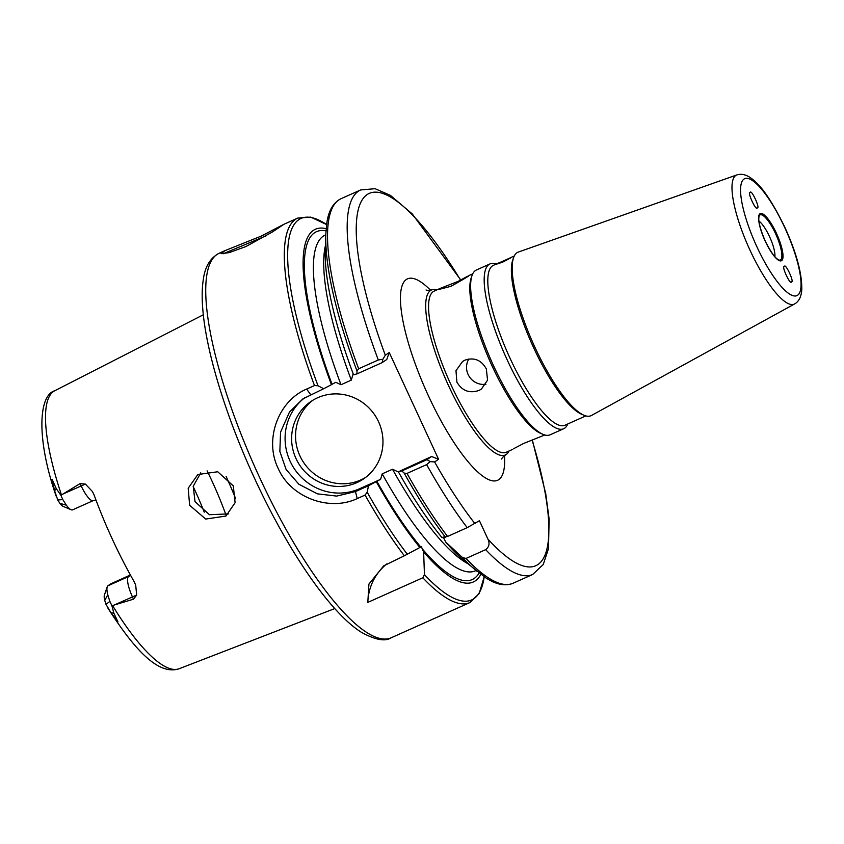 <?xml version="1.0" encoding="UTF-8"?>
<svg xmlns="http://www.w3.org/2000/svg" width="844" height="844" viewBox="0 0 844 844"><rect width="100%" height="100%" fill="white"/><g stroke="black" fill="none" stroke-linecap="round" stroke-linejoin="round"><path stroke-width="1.27" d="M261.25 236.098L284.038 224.219L272.443 231.942L245.878 246.564L229.199 252.62L220.98 253.664L225.053 250.605L261.25 236.098M266.567 235.603L223.111 253.801M774.866 256.755A21.227 5.518 65.9 0 0 769.549 236.647A21.227 5.518 65.9 0 0 758.904 221.086M458.197 281.347L440.536 288.247L438.753 289.492L450.907 286.316C468.958 276.389 476.702 271.103 458.197 281.347L468.283 276.009M456.889 382.132C462.111 390.867 469.475 393.642 478.97 390.456L481.365 389.126L487.547 380.159L486.355 368.944C481.344 360.04 474.212 357.107 464.96 360.135L462.544 361.485L455.982 370.706L456.889 382.132M468.81 358.995A16.722 16.12 -124.3 0 0 469.507 376.941A16.722 16.12 -124.3 0 0 485.922 384.22M544.823 434.976L523.544 443.501L513.447 448.829M440.536 288.247L434.196 291.085A88.261 22.946 65.9 0 0 450.991 384.769A88.261 22.946 65.9 0 0 506.294 452.226L512.635 449.377M489.942 263.94L476.396 270.006A90.266 23.474 65.9 0 0 471.986 275.629L471.142 278.13A88.261 22.946 65.9 0 0 492.242 366.307A88.261 22.946 65.9 0 0 540.571 433.31L542.998 434.343A90.266 23.474 65.9 0 0 550.13 434.797L563.686 428.741A90.266 23.474 -114.1 0 1 507.128 359.755A90.266 23.474 -114.1 0 1 489.942 263.94A90.266 23.474 -114.1 0 1 496.209 264.067M471.986 275.629A90.266 23.474 65.9 0 0 493.582 365.811A90.266 23.474 65.9 0 0 542.998 434.343M509.037 450.991A90.382 23.505 -114.1 0 1 505.883 454.684A90.382 23.505 -114.1 0 1 448.66 385.919A90.382 23.505 -114.1 0 1 432.086 289.745A90.382 23.505 -114.1 0 1 436.939 289.861M513.511 257.831L512.688 260.237A87.597 22.777 65.9 0 0 533.64 347.749A87.597 22.777 65.9 0 0 581.6 414.246L583.942 415.237A89.527 23.284 65.9 0 0 591.454 415.48L794.605 303.956A70.696 18.378 -114.1 0 1 749.957 250.098A70.696 18.378 -114.1 0 1 736.865 174.919L518.343 252.071A89.527 23.284 65.9 0 0 513.511 257.831A89.527 23.284 65.9 0 0 534.927 347.274A89.527 23.284 65.9 0 0 583.942 415.237M498.751 262.938L496.673 264.109L502.591 262.178C513.131 256.703 514.344 255.88 506.242 259.699L493.392 265.332A87.597 22.777 65.9 0 0 510.061 358.299A87.597 22.777 65.9 0 0 564.942 425.239L585.831 415.902M511.854 257.093L506.242 259.699M784.392 266.567C780.985 265.343 790.49 285.905 791.408 281.738C794.816 282.962 785.31 262.4 784.392 266.567L784.466 266.525M757.226 207.761C760.634 208.985 751.128 188.423 750.211 192.59C746.803 191.366 756.298 211.928 757.226 207.761L757.11 207.814M207.107 470.868A113.676 29.561 -114.1 0 1 212.129 481.354A113.676 29.561 -114.1 0 1 225.97 514.967M200.767 472.83L193.234 486.228L195.006 501.621L209.449 514.734L228.661 513.88M296.033 458.63A46.81 45.143 -124.3 0 0 363.637 478.864A46.81 45.143 -124.3 0 0 378.545 421.715A46.81 45.143 -124.3 0 0 310.94 401.491A46.81 45.143 -124.3 0 0 296.033 458.63M312.945 400.204A46.81 45.143 -124.3 0 0 299.968 455.95A46.81 45.143 -124.3 0 0 365.568 477.461M233.292 485.88L235.096 502.707L225.949 516.053L205.693 519.049L189.636 505.282L188.18 488.233L197.812 474.539L217.741 471.764L233.292 485.88M95.942 499.943L93.23 500.619A19.254 5.011 -114.1 0 1 81.172 485.901L80.106 483.591L85.381 484.087L92.471 491.556L94.159 495.133A153.914 40.027 65.9 0 0 112.516 539.559A153.914 40.027 65.9 0 0 134.185 581.738L135.705 585.114L136.665 595.052L133.51 599.177L112.547 605.538A152.289 39.594 65.9 0 0 179.15 668.733L334.773 608.566M203.32 314.791L54.754 390.74A152.289 39.594 65.9 0 0 61.454 494.953L80.106 483.591M480.827 574.374A193.234 50.239 -114.1 0 1 423.625 551.955L421.367 546.69L404.35 555.785A210.631 54.765 -114.1 0 1 365.083 495.059L357.223 498.582C329.782 511.643 291.001 498.013 278.13 468.346C263.961 439.281 278.499 400.826 306.625 389.073L314.485 385.56A210.631 54.765 -114.1 0 1 297.763 218.068L284.038 224.219M133.51 599.177L132.445 596.866A19.254 5.011 -114.1 0 1 128.573 576.547L107.948 585.778L110.87 583.784L130.398 574.986M193.17 486.534A113.676 29.561 -114.1 0 1 194.447 489.267A113.676 29.561 -114.1 0 1 204.248 512.181M443.184 536.932L445.727 542.07L462.575 557.61L466.036 558.433L485.68 549.644C489.182 546.954 489.931 543.43 487.906 539.073L479.424 520.716L467.207 527.658L447.563 536.446L442.077 537.723A193.234 50.239 -114.1 0 1 398.379 471.817L431.611 456.509L438.563 459.252L389.253 352.528L386.774 359.491L382.153 362.635L357.001 373.892L356.97 370.938A208.964 54.332 -114.1 0 1 325.837 233.767L325.257 249.275A193.234 50.239 -114.1 0 0 353.541 374.789L357.001 373.892M404.35 555.785L383.703 565.839L368.923 584.08L367.815 602.384L422.823 577.771L424.458 574.659L423.625 551.955M297.763 218.068L310.74 217.119L326.596 224.546A208.964 54.332 65.9 0 0 318.009 385.75L323.663 388.725L331.439 384.685A193.234 50.239 -114.1 0 1 326.143 228.682M331.439 384.685L332.051 384.273A190.575 49.553 -114.1 0 1 325.974 230.866M420.787 547.06A190.575 49.553 -114.1 0 1 376.878 481.291L368.49 485.743L367.203 492.221A208.964 54.332 65.9 0 0 407.367 554.318M419.974 547.608A193.234 50.239 -114.1 0 1 376.276 481.702M466.036 558.433A210.631 54.765 65.9 0 0 513.036 583.257C505.018 586.453 495.766 584.533 485.279 577.496L464.875 561.313A193.234 50.239 -114.1 0 1 445.727 542.07M358.658 368.765L378.302 359.977A210.631 54.765 -114.1 0 1 360.631 189.942L340.987 198.73A210.631 54.765 65.9 0 0 358.658 368.765L356.97 370.938M460.602 280.229A203.942 53.035 65.9 0 0 364.903 196.43A203.942 53.035 65.9 0 0 385.307 355.208L389.253 352.528M438.563 459.252L434.618 461.942A203.942 53.035 65.9 0 0 475.014 523.723M376.878 481.291L380.633 479.318L382.195 473.853L392.502 469.243L397.714 471.68M354.142 374.377L352.887 374.652L351.326 380.116L341.008 384.737L335.806 382.3L332.051 384.273M66.349 505.197L62.815 499.585L57.761 500.007L59.892 503.351A12.576 3.27 -114.1 0 0 62.994 506.316L71.086 509.744A19.254 5.011 -114.1 0 1 66.349 505.197L59.892 503.351M105.975 604.346L104.74 600.39A12.576 3.27 65.9 0 1 104.371 595.189L107.209 586.865A19.254 5.011 65.9 0 0 107.768 594.841L109.868 601.434L105.975 604.346L110.954 612.702L117.96 621.87L113.845 613.198L111.893 605.665L109.868 601.434M111.893 605.665L112.547 605.538M107.948 585.778A19.254 5.011 65.9 0 0 107.209 586.865M445.484 537.269A208.964 54.332 -114.1 0 1 404.181 473.125L401.828 470.92L398.379 471.817M467.207 527.658A210.631 54.765 -114.1 0 1 426.653 464.622L407.008 473.41A210.631 54.765 65.9 0 0 447.563 536.446M567.769 423.983A90.266 23.474 -114.1 0 1 563.686 428.741M305.074 397.471A53.499 51.6 -124.3 0 0 292.9 466.5A53.499 51.6 -124.3 0 0 359.702 488.687L380.633 479.318M323.663 388.725L302.869 398.896L289.481 412.062L280.556 432.149L279.849 451.434L286.095 469.464L298.85 484.224L317.418 493.846L336.682 496.093L355.461 491.577L368.49 485.743M401.828 470.92L426.99 459.653L431.611 456.509M61.454 494.953L60.926 495.365L62.815 499.585M72.816 509.734A19.254 5.011 -114.1 0 1 72.605 509.85A19.254 5.011 -114.1 0 1 71.086 509.744M60.926 495.365L56.253 488.57L52.033 479.213L54.617 490.786L57.761 500.007M386.826 563.887A53.499 51.6 -124.3 0 0 367.815 602.384M426.653 464.622L430.176 461.605L434.618 461.942M426.99 459.653L430.176 461.605M404.181 473.125L407.008 473.41M385.307 355.208L382.881 359.238L382.153 362.635M382.881 359.238L378.302 359.977M318.009 385.75L314.485 385.56M365.083 495.059L367.203 492.221M775.604 233.756A24.708 6.425 65.9 0 0 759.336 215.558C757.733 219.493 759.684 227.964 765.202 240.973C770.983 252.588 775.668 258.96 779.276 260.11A24.708 6.425 65.9 0 0 775.604 233.756M765.17 241.004A25.858 6.72 -114.1 0 1 759.969 213.711A25.858 6.72 -114.1 0 1 776.448 233.324A25.858 6.72 -114.1 0 1 781.649 260.617A25.858 6.72 -114.1 0 1 765.17 241.004M235.708 498.825A131.727 34.256 65.9 0 0 226.129 476.459M391.236 637.758C385.223 641.756 375.306 639.952 361.475 632.346C330.5 613.124 288.026 551.016 254.666 478.601C226.15 417.147 206.02 351.642 202.76 308.82C201.821 297.404 202.022 287.53 203.362 279.185C205.081 266.535 210.346 257.895 219.187 253.232A210.631 54.765 65.9 0 0 259.277 476.786A210.631 54.765 65.9 0 0 391.236 637.758L469.823 602.595A210.631 54.765 -114.1 0 1 422.823 577.771M756.846 246.68A64.028 16.648 -114.1 0 1 743.975 179.097A64.028 16.648 -114.1 0 1 784.772 227.648A64.028 16.648 -114.1 0 1 797.643 295.231A64.028 16.648 -114.1 0 1 756.846 246.68M504.501 455.623A110.332 28.685 -114.1 0 1 481.354 475.056A110.332 28.685 -114.1 0 1 428.488 395.963A110.332 28.685 -114.1 0 1 400.446 297.12A110.332 28.685 -114.1 0 1 430.461 290.157M130.577 575.323L130.018 575.735A10.033 9.674 55.7 0 1 128.573 576.547L130.525 575.218M479.086 573.034A190.575 49.553 -114.1 0 1 422.074 548.6M424.458 574.659A208.964 54.332 65.9 0 0 484.192 576.779L479.181 593.554L469.823 602.595M476.818 571.209A208.964 54.332 -114.1 0 1 462.575 557.61M532.332 439.956L545.73 493.708L549.127 519.06L548.484 548.653L543.251 564.509L532.691 574.469A210.631 54.765 -114.1 0 1 485.68 549.644M487.906 539.073A203.942 53.035 65.9 0 0 532.068 440.051M467.523 563.507A183.887 47.813 -114.1 0 1 392.502 469.243M382.195 473.853A183.887 47.813 65.9 0 0 475.351 570.818L476.005 570.533M351.326 380.116A183.887 47.813 -114.1 0 1 325.383 245.826M325.795 234.832L325.14 235.128A183.887 47.813 65.9 0 0 341.008 384.737M107.768 594.841L104.74 600.39M136.665 595.052L114.193 605.043M359.702 488.687L355.461 491.577L357.223 498.582M85.381 484.087L62.91 494.067M110.954 612.702L113.845 613.198M54.617 490.786L56.253 488.57M310.624 394.549L306.625 389.073M469.106 275.471L472.724 273.846M511.612 257.177L514.281 255.985M794.605 303.956C799.078 301.392 801.473 296.402 801.8 288.996C801.895 272.939 796.272 252.43 784.952 227.49C772.745 202.486 762.005 186.482 752.753 179.466C747.151 174.845 741.855 173.326 736.865 174.919M505.883 454.684C503.224 456.667 501.832 458.123 501.695 459.031M225.053 250.605L219.187 253.232M532.691 574.469L513.036 583.257M432.086 289.745C428.836 290.41 426.821 290.484 426.051 289.977M93.23 500.619L72.605 509.85M108.011 608.313C135.293 650.724 158.63 675.559 179.15 668.733M54.754 390.74C38.349 395.425 36.398 439.365 56.147 496.124M340.987 198.73C333.253 202.592 328.516 210.768 326.786 223.27L325.837 233.767M460.845 280.113L412.347 214.028L390.466 195.407L375.126 188.708L360.631 189.942"/></g></svg>
